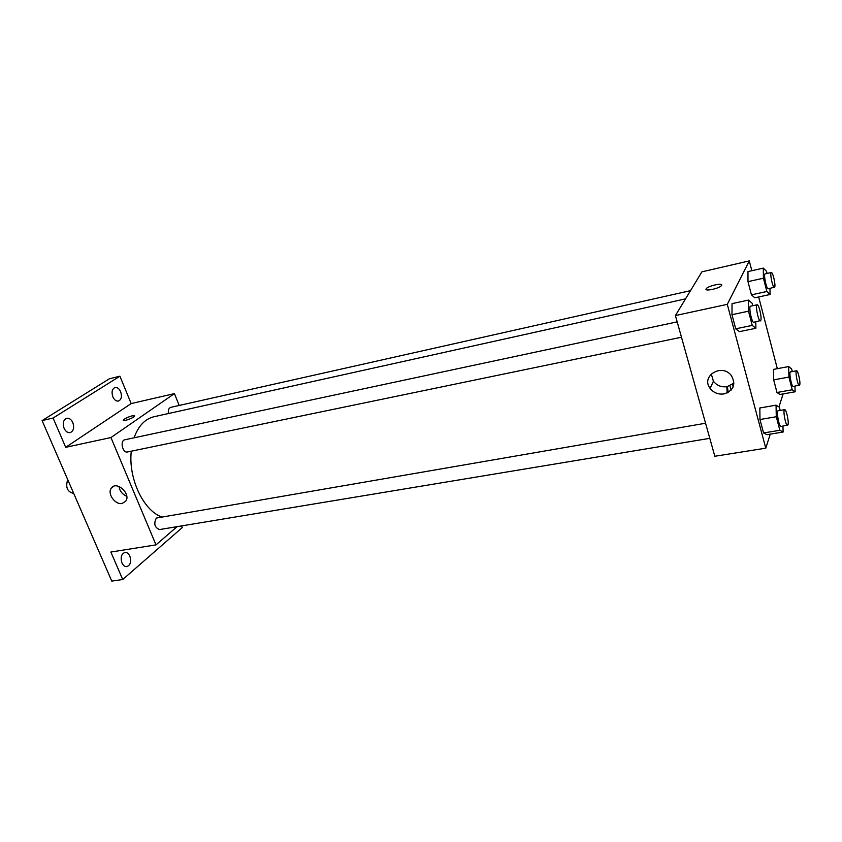 <?xml version="1.0" encoding="UTF-8"?>
<svg xmlns="http://www.w3.org/2000/svg" width="842" height="842" viewBox="0 0 842 842"><rect width="100%" height="100%" fill="white"/><g stroke="black" fill="none" stroke-linecap="round" stroke-linejoin="round"><path stroke-width="1.26" d="M67.718 479.635C65.339 487.286 67.297 491.886 73.612 493.412L73.696 493.401M181.556 525.924L182.24 527.597L122.721 579.517L111.765 581.096L42.1 420.6L109.376 378.784L119.911 376.195L131.184 403.581L174.431 393.603L179.188 405.455M129.868 556.162C131.457 561.593 130.457 565.077 126.868 566.624C124.826 566.782 123.185 565.54 121.943 562.909C120.343 557.457 121.343 553.973 124.911 552.426C126.963 552.257 128.615 553.499 129.868 556.162M122.721 579.517L110.87 552.036L156.002 544.879L110.955 437.545L65.718 447.312L53.088 418.042L42.1 420.6M122.153 503.442C115.122 505.158 106.86 493.37 111.407 488.065C116.575 480.372 131.363 493.991 125.69 501.232L122.153 503.442M53.088 418.042L119.911 376.195M72.833 422.631C74.454 427.757 73.57 431.083 70.17 432.63C67.686 432.946 65.655 431.504 64.087 428.283C62.466 423.158 63.35 419.821 66.718 418.274C69.233 417.937 71.275 419.4 72.833 422.631M120.659 391.762C122.153 396.55 121.416 399.645 118.448 401.055C116.175 401.35 114.312 399.939 112.849 396.814C111.344 392.014 112.081 388.92 115.038 387.499C117.322 387.204 119.196 388.625 120.659 391.762M65.718 447.312L131.184 403.581M685.525 298.868L153.865 416.769C144.95 418.948 138.362 425.957 134.078 437.808M131.278 451.196C128.173 478.067 143.172 510.147 161.348 516.809M110.955 437.545L174.431 393.603M177.041 526.671L156.002 544.879M677.168 321.865L124.89 439.766C119.743 440.555 122.5 453.343 127.521 451.975L681.483 337.232M690.514 290.648L170.715 407.36C168.747 408.107 167.99 410.17 168.432 413.538M709.795 438.335L159.548 529.565C154.623 527.555 153.549 523.713 156.338 518.062L705.564 423.242M123.269 420.337L124.342 419.106C129.963 416.116 133.394 415.127 134.604 416.127C133.667 418.074 121.837 422.147 123.332 420.011L124.342 419.095C129.1 416.485 132.541 415.38 134.667 415.801M126.753 496.296C122.374 494.38 119.785 491.107 118.964 486.455M727.183 392.951L726.804 386.72M731.098 390.13L729.898 385.847M727.393 386.615L728.204 392.435M732.456 384.394L733.15 386.941M770.262 434.135L765.778 448.176L714.816 456.259L675.41 315.561L701.912 271.84L749.285 260.904L751.843 270.714M758.674 296.963L777.324 368.68M755.811 321.844L755.863 328.285L739.497 331.632L735.729 328.801L731.961 314.697L732.045 303.636L748.464 300.089L752.106 303.215L752.769 305.72M794.953 386.215L795.132 391.783L780.029 394.477L776.987 392.498L773.682 379.868L773.482 369.396L788.638 366.554L791.575 368.775L792.29 371.564M765.778 448.176L727.288 304.341L749.285 260.904M783.123 393.919L778.966 406.939M769.977 288.417L770.083 294.49L754.8 297.805L751.443 294.847L747.991 281.649L747.959 271.598L763.294 268.114L766.546 271.324L767.094 273.45M782.965 426.199L783.102 432.041L766.967 434.672L763.557 432.956L759.968 419.516L759.852 407.981L776.05 405.16L779.334 407.16L780.187 410.422M727.288 304.341L675.41 315.561M724.067 393.919C718.3 394.677 713.648 392.846 710.122 388.415C700.502 376.163 721.868 362.902 731.319 375.521C736.15 384.331 733.729 390.467 724.067 393.919M706.038 289.332L706.333 288.574C708.764 285.501 724.562 282.449 721.384 285.691C719.068 288.617 704.122 291.69 706.133 288.848L706.333 288.585C708.301 286.017 721.52 282.87 721.689 284.943M733.971 383.068L727.183 386.657C721.478 387.415 716.889 385.615 713.416 381.247L711.258 373.89M783.102 432.041L779.85 430.283L776.282 416.737L776.05 405.16M784.649 409.654L778.124 410.77C776.061 410.707 779.113 427.241 781.039 426.515L788.017 424.821C789.07 421.905 786.207 408.98 784.649 409.654C782.618 409.58 785.681 426.157 787.565 425.431M766.967 434.672L763.557 432.956L759.968 419.516L759.852 407.981M779.85 430.283L763.557 432.956M776.282 416.737L759.968 419.516M755.863 328.285L752.243 325.401L748.496 311.193L748.464 300.089M757.147 304.783L750.538 306.204C748.38 306.235 751.78 323.107 753.779 322.265L760.779 320.476C762.073 318.002 758.842 304.015 757.147 304.783C755.032 304.815 758.442 321.728 760.4 320.886M739.497 331.632L735.729 328.801L731.961 314.697L732.045 303.636M752.243 325.401L735.729 328.801M748.496 311.193L731.961 314.697M795.132 391.783L792.206 389.772L788.933 377.069L788.638 366.554M796.585 370.764L790.491 371.901C788.691 371.848 791.617 387.194 793.28 386.52L799.732 384.931C800.668 382.394 797.942 370.143 796.585 370.764C794.816 370.712 797.753 386.099 799.374 385.415M780.029 394.477L776.987 392.498L773.682 379.868L773.482 369.396M792.206 389.772L776.987 392.498M788.933 377.069L773.682 379.868M770.083 294.49L766.862 291.49L763.431 278.207L763.294 268.114M771.335 272.503L765.157 273.882C763.294 273.913 766.515 289.574 768.23 288.806L774.703 287.122C775.84 284.996 772.798 271.777 771.335 272.503C769.504 272.513 772.735 288.217 774.408 287.448M754.8 297.805L751.443 294.847L747.991 281.649L747.959 271.598M766.862 291.49L751.443 294.847M763.431 278.207L747.991 281.649M113.754 486.297L111.407 488.065M713.416 381.247L710.122 388.415"/></g></svg>
